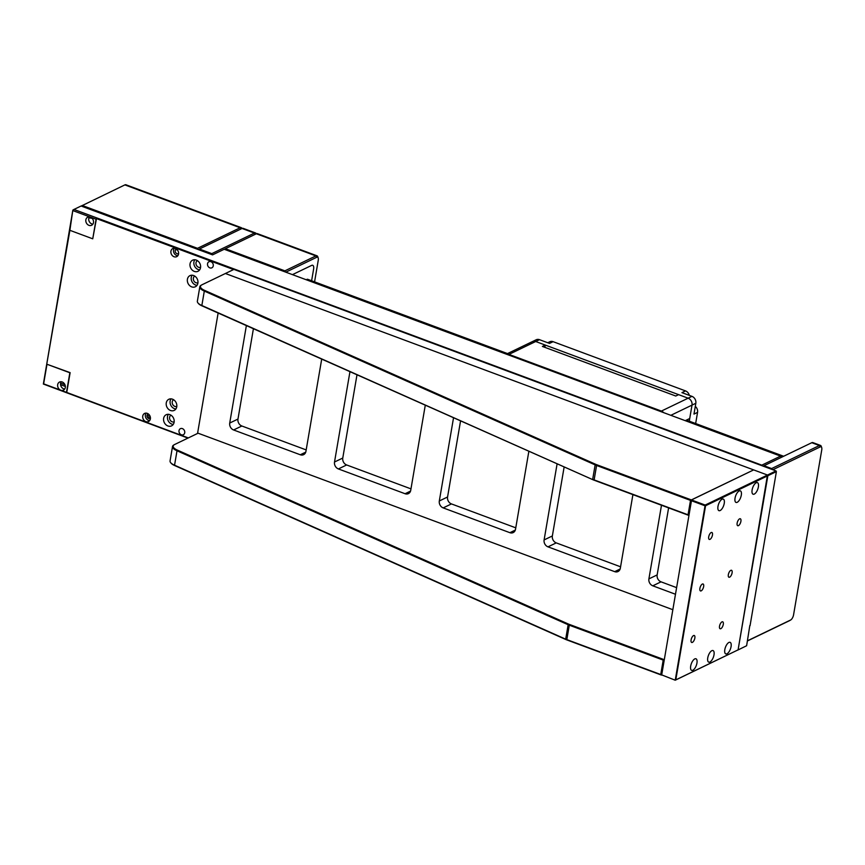<?xml version="1.0" encoding="UTF-8"?>
<svg xmlns="http://www.w3.org/2000/svg" width="865" height="865" viewBox="0 0 865 865"><rect width="100%" height="100%" fill="white"/><g stroke="black" fill="none" stroke-linecap="round" stroke-linejoin="round"><path stroke-width="1.3" d="M145.85 421.601A4.498 3.72 -115.7 0 0 148.51 421.525A4.498 3.72 -115.7 0 0 150.38 417.373A4.498 3.72 -115.7 0 0 147.266 413.362A4.498 3.72 -115.7 0 0 144.606 413.427A4.498 3.72 -115.7 0 0 142.747 417.59A4.498 3.72 -115.7 0 0 145.85 421.601M146.077 413.124A4.498 3.72 -115.7 0 0 148.477 420.336A4.498 3.72 -115.7 0 0 149.667 420.574M174.038 256.743A4.498 3.72 -115.7 0 0 176.687 256.667A4.498 3.72 -115.7 0 0 178.558 252.515A4.498 3.72 -115.7 0 0 175.444 248.504A4.498 3.72 -115.7 0 0 172.784 248.569A4.498 3.72 -115.7 0 0 170.924 252.721A4.498 3.72 -115.7 0 0 174.038 256.743M174.254 248.266A4.498 3.72 -115.7 0 0 176.655 255.478A4.498 3.72 -115.7 0 0 177.844 255.716M170.546 410.507A6.174 5.114 -115.7 0 0 174.2 410.41A6.174 5.114 -115.7 0 0 176.763 404.701A6.174 5.114 -115.7 0 0 172.481 399.176A6.174 5.114 -115.7 0 0 168.837 399.273A6.174 5.114 -115.7 0 0 166.264 404.982A6.174 5.114 -115.7 0 0 170.546 410.507M171.021 398.862A6.174 5.114 -115.7 0 0 174.416 408.648A6.174 5.114 -115.7 0 0 175.887 408.961M167.907 425.969A6.174 5.114 -115.7 0 0 171.562 425.861A6.174 5.114 -115.7 0 0 174.125 420.152A6.174 5.114 -115.7 0 0 169.843 414.627A6.174 5.114 -115.7 0 0 166.188 414.735A6.174 5.114 -115.7 0 0 163.626 420.444A6.174 5.114 -115.7 0 0 167.907 425.969M168.372 414.313A6.174 5.114 -115.7 0 0 171.778 424.099A6.174 5.114 -115.7 0 0 173.249 424.412M191.684 286.866A6.174 5.114 -115.7 0 0 195.339 286.769A6.174 5.114 -115.7 0 0 197.901 281.049A6.174 5.114 -115.7 0 0 193.619 275.535A6.174 5.114 -115.7 0 0 189.965 275.632A6.174 5.114 -115.7 0 0 187.402 281.341A6.174 5.114 -115.7 0 0 191.684 286.866M192.149 275.211A6.174 5.114 -115.7 0 0 195.555 284.996A6.174 5.114 -115.7 0 0 197.025 285.32M194.322 271.405A6.174 5.114 -115.7 0 0 197.977 271.307A6.174 5.114 -115.7 0 0 200.539 265.598A6.174 5.114 -115.7 0 0 196.258 260.073A6.174 5.114 -115.7 0 0 192.614 260.17A6.174 5.114 -115.7 0 0 190.041 265.89A6.174 5.114 -115.7 0 0 194.322 271.405M194.798 259.76A6.174 5.114 -115.7 0 0 198.193 269.545A6.174 5.114 -115.7 0 0 199.664 269.858M181.347 434.792A3.374 2.79 -115.7 0 0 183.337 434.738A3.374 2.79 -115.7 0 0 184.732 431.624A3.374 2.79 -115.7 0 0 182.396 428.608A3.374 2.79 -115.7 0 0 180.407 428.672A3.374 2.79 -115.7 0 0 179.012 431.786A3.374 2.79 -115.7 0 0 181.347 434.792M209.871 267.88A3.374 2.79 -115.7 0 0 211.871 267.815A3.374 2.79 -115.7 0 0 213.266 264.701A3.374 2.79 -115.7 0 0 210.93 261.695A3.374 2.79 -115.7 0 0 208.941 261.749A3.374 2.79 -115.7 0 0 207.535 264.863A3.374 2.79 -115.7 0 0 209.871 267.88M66.497 392.342L69.849 372.761L46.98 364.262L43.628 383.844L60.777 390.212A4.498 3.72 -115.7 0 0 63.437 390.147A4.498 3.72 -115.7 0 0 65.308 385.985A4.498 3.72 -115.7 0 0 62.194 381.973A4.498 3.72 -115.7 0 0 59.534 382.049A4.498 3.72 -115.7 0 0 57.674 386.201A4.498 3.72 -115.7 0 0 60.777 390.212L188.3 437.928M61.177 381.746A4.498 3.72 -115.7 0 0 63.686 388.818A4.498 3.72 -115.7 0 0 64.691 389.045M88.965 225.354A4.498 3.72 -115.7 0 0 91.614 225.278A4.498 3.72 -115.7 0 0 93.485 221.126A4.498 3.72 -115.7 0 0 90.371 217.115A4.498 3.72 -115.7 0 0 87.711 217.191A4.498 3.72 -115.7 0 0 85.851 221.343A4.498 3.72 -115.7 0 0 88.965 225.354M89.355 216.888A4.498 3.72 -115.7 0 0 91.863 223.959A4.498 3.72 -115.7 0 0 92.879 224.186M187.943 438.101L43.358 384.038L72.844 210.108L69.881 230.317L92.739 238.816L96.091 219.234L73.222 210.736M60.55 384.666L65.351 386.45M147.191 416.876L150.434 418.087M66.692 392.721L70.13 372.631L46.98 364.262M197.371 260.635A3.709 3.071 -115.7 0 0 196.031 264.085A3.709 3.071 -115.7 0 0 198.582 267.274A3.709 3.071 -115.7 0 0 200.583 267.296M194.733 276.086A3.709 3.071 -115.7 0 0 193.392 279.536A3.709 3.071 -115.7 0 0 195.944 282.736A3.709 3.071 -115.7 0 0 197.944 282.758M170.956 415.189A3.709 3.071 -115.7 0 0 169.616 418.638A3.709 3.071 -115.7 0 0 172.167 421.828A3.709 3.071 -115.7 0 0 174.168 421.85M173.595 399.727A3.709 3.071 -115.7 0 0 172.254 403.177A3.709 3.071 -115.7 0 0 174.806 406.377A3.709 3.071 -115.7 0 0 176.806 406.399M176.417 249.012A2.53 2.087 -115.7 0 0 176.957 253.683A2.53 2.087 -115.7 0 0 178.601 253.553M148.239 413.87A2.53 2.087 -115.7 0 0 148.78 418.541A2.53 2.087 -115.7 0 0 150.424 418.411M69.881 230.317L46.786 363.949M233.572 269.556L96.458 218.585L96.091 219.234M92.739 238.816L96.458 218.585M764.152 465.792L763.298 466.203L764.152 465.792M780.576 456.114L224.208 249.261L212.552 254.883L81.083 206.011L73.968 209.438L761.805 465.154L780.576 456.114L781.3 457.39M73.968 209.438L73.114 209.903M150.132 416.389L147.072 415.254L150.132 416.389M64.94 384.72L60.615 383.108L64.94 384.72M747.468 640.803L790.588 620.021A4.498 1.914 110.4 0 0 790.761 619.935A4.498 1.914 110.4 0 0 793.573 614.81L821.75 449.941A4.498 1.914 110.4 0 0 821.707 447.638A4.498 1.914 110.4 0 0 820.182 446.924L772.823 469.738M772.131 469.479L771.612 468.56L819.404 445.54A5.623 2.39 -69.6 0 1 820.474 445.421A5.623 2.39 -69.6 0 1 821.307 446.437L821.707 447.638M763.244 466.181L763.99 465.727L771.612 468.56M820.474 445.421L812.862 442.588A5.623 2.39 110.4 0 0 811.781 442.707L763.99 465.727M789.875 620.454A5.623 2.39 -69.6 0 1 789.669 620.583A5.623 2.39 -69.6 0 1 789.464 620.702L747.447 640.943M255.521 232.955L243.141 228.349A5.623 2.39 110.4 0 0 242.059 228.468L199.393 249.023L211.784 253.629L254.451 233.063A5.623 2.39 -69.6 0 1 255.521 232.955A5.623 2.39 -69.6 0 1 256.289 233.81M225.246 248.904L224.37 249.325L225.246 248.904M211.784 253.629L211.914 254.645M199.393 249.023L198.355 249.607M81.234 206.065L82.11 205.643M81.764 206.259L82.218 205.459L197.49 248.32L240.156 227.755A5.623 2.39 -69.6 0 1 241.238 227.646L125.966 184.786A5.623 2.39 110.4 0 0 124.884 184.894L81.213 206.054M241.238 227.646A5.623 2.39 -69.6 0 1 242.005 228.49M88.846 218.012A11.234 9.288 64.3 0 1 92.252 218.445M177.585 250.169L175.725 249.477M197.49 248.32L197.62 249.336M314.568 281.86L318.244 260.322A4.498 1.914 110.4 0 0 318.201 258.019A4.498 1.914 110.4 0 0 316.677 257.294L285.818 272.172M316.968 255.802L257.435 233.658A5.623 2.39 110.4 0 0 256.354 233.777L225.354 248.72L284.888 270.853L315.898 255.91A5.623 2.39 -69.6 0 1 316.968 255.802A5.623 2.39 -69.6 0 1 317.801 256.808L318.201 258.019M311.638 265.404L292.457 274.637L311.638 265.404A5.623 2.39 -69.6 0 1 313.595 269.177L311.616 280.768L313.595 269.177A5.623 2.39 -69.6 0 0 311.638 265.404M284.434 271.653L284.888 270.853L285.58 272.086M224.349 249.315L225.354 248.72L224.889 249.52M510.22 355.601L663.304 412.291M689.308 395.37A5.623 4.649 -115.7 0 0 685.523 390.904L553.103 341.675L549.513 343.405L539.511 339.686L535.705 341.513A5.623 4.649 -115.7 0 0 532.386 341.61A5.623 4.649 64.3 0 1 535.705 341.513L688.129 398.192A5.623 4.649 64.3 0 1 692.011 405.112A5.623 4.649 -115.7 0 0 688.129 398.192L678.603 394.645L675.76 396.019L542.387 346.433L545.231 345.059L544.842 347.341M523.541 360.327L524.136 360.045M685.242 420.671L689.729 418.509L692.011 405.112L689.264 421.168M663.65 412.637A5.623 4.649 -115.7 0 0 661.39 411.07L508.966 354.401A5.623 4.649 -115.7 0 0 506.468 354.207M508.966 354.401L535.705 341.513L545.231 345.059M507.506 353.59L307.583 279.265A2.249 0.962 110.4 0 0 307.151 279.308L306.232 279.752M695.655 423.547L697.558 412.367L693.979 414.097L695.828 403.274A5.623 4.649 -115.7 0 0 691.946 396.354L681.944 392.634L685.523 390.904M539.511 339.686A5.623 4.649 -115.7 0 0 536.192 339.772L506.339 354.153M553.103 341.675A5.623 4.649 -115.7 0 0 549.783 341.762L547.75 342.745M697.558 412.367A5.623 4.649 -115.7 0 0 695.298 406.388M648.901 578.89L657.151 574.922A5.623 4.649 -115.7 0 0 661.033 581.842L652.783 585.81A5.623 4.649 64.3 0 1 648.901 578.89L661.487 505.246M675.251 594.168L652.783 585.81M676.376 587.551L661.033 581.842M632.91 494.618L620.324 568.262A5.623 4.649 64.3 0 1 617.988 571.56A5.623 4.649 64.3 0 1 614.68 571.646L547.988 546.853A5.623 4.649 64.3 0 1 544.107 539.933L557.114 463.791M544.107 539.933L552.357 535.954L564.153 466.927M552.357 535.954A5.623 4.649 -115.7 0 0 556.238 542.885L547.988 546.853M620.573 566.802L556.238 542.885M528.872 451.227L515.518 529.304A5.623 4.649 64.3 0 1 513.194 532.591A5.623 4.649 64.3 0 1 509.885 532.689L443.194 507.896A5.623 4.649 64.3 0 1 439.312 500.976L453.541 417.73M439.312 500.976L447.562 496.997L460.569 420.855M447.562 496.997A5.623 4.649 -115.7 0 0 451.443 503.917L443.194 507.896M515.778 527.834L451.443 503.917M746.625 645.744L737.531 650.199L746.625 645.744L749.814 625.568M776.002 470.928L776.392 471.62L767.861 475.728L767.471 475.036L776.002 470.928L233.928 269.393L201.934 284.801A10.672 3.914 9.7 0 0 201.577 284.996A10.672 3.914 9.7 0 0 204.443 290.316L595.585 464.267L595.152 464.894L204.01 290.943A11.234 4.12 -170.3 0 1 199.826 286.791A11.234 4.12 -170.3 0 1 200.994 285.342A11.234 4.12 -170.3 0 1 201.307 285.169M750.063 625.654L776.392 471.62M595.585 464.267A10.672 3.914 9.7 0 0 596.72 464.732L705.17 505.052L767.471 475.036L738.094 649.864L767.861 475.728L705.559 505.744L675.792 679.879L738.094 649.864L675.23 680.214L660.741 674.527L663.206 660.103L569.04 625.092A11.234 4.12 -170.3 0 1 567.851 624.606L176.709 450.643A11.234 4.12 -170.3 0 1 172.524 446.502A11.234 4.12 -170.3 0 1 173.692 445.053A11.234 4.12 -170.3 0 1 174.006 444.88M690.508 500.392L753.653 469.9L767.471 475.036L225.397 273.502L753.653 469.9L691.362 499.916L688.713 515.367L688.043 514.816L690.508 500.392L596.342 465.381A11.234 4.12 -170.3 0 1 595.152 464.894L592.676 479.318A11.234 4.12 9.7 0 0 593.877 479.805L688.043 514.816M218.131 313.022L197.544 433.473M321.704 359.094L305.929 451.389A5.623 4.649 64.3 0 1 303.604 454.676A5.623 4.649 64.3 0 1 300.285 454.763L233.604 429.97A5.623 4.649 64.3 0 1 229.722 423.05L246.374 325.586M229.722 423.05L237.972 419.071L253.413 328.722M237.972 419.071A5.623 4.649 -115.7 0 0 241.854 426.002L233.604 429.97M306.188 449.919L241.854 426.002M425.288 405.166L410.724 490.347A5.623 4.649 64.3 0 1 408.399 493.634A5.623 4.649 64.3 0 1 405.079 493.731L338.399 468.938A5.623 4.649 64.3 0 1 334.517 462.007L342.767 458.039L356.996 374.783M342.767 458.039A5.623 4.649 -115.7 0 0 346.649 464.959L338.399 468.938M410.983 488.876L346.649 464.959M657.151 574.922L668.602 507.896M334.517 462.007L349.957 371.658M672.602 609.62L198.096 433.203L174.633 444.513A10.672 3.914 9.7 0 0 174.276 444.707A10.672 3.914 9.7 0 0 177.141 450.016L568.283 623.979A10.672 3.914 9.7 0 0 569.419 624.433L664.061 659.627L661.422 675.078L566.78 639.895A10.672 3.914 -170.3 0 1 565.634 639.43L174.503 465.478A10.672 3.914 -170.3 0 1 171.119 463.197A10.672 3.914 -170.3 0 1 170.924 462.937M172.524 446.502L170.059 460.926A11.234 4.12 9.7 0 0 170.675 462.678A11.234 4.12 9.7 0 0 174.243 465.067L565.386 639.03A11.234 4.12 9.7 0 0 566.575 639.516L660.741 674.527M663.206 660.103L664.061 659.627M569.419 624.433L566.78 639.895M568.283 623.979L565.634 639.43M688.713 515.367L594.071 480.183A10.672 3.914 -170.3 0 1 592.936 479.729L201.804 305.767A10.672 3.914 -170.3 0 1 198.409 303.485A10.672 3.914 -170.3 0 1 198.215 303.237M596.72 464.732L594.071 480.183M199.826 286.791L197.361 301.215A11.234 4.12 9.7 0 0 197.977 302.966A11.234 4.12 9.7 0 0 201.545 305.367L592.936 479.729M690.681 666.082A6.174 2.638 110.4 0 0 691.654 670.375A6.174 2.638 110.4 0 0 696.941 663.066A6.174 2.638 110.4 0 0 695.968 658.784A6.174 2.638 110.4 0 0 690.681 666.082M717.982 506.382A6.174 2.638 110.4 0 0 718.956 510.664A6.174 2.638 110.4 0 0 724.243 503.365A6.174 2.638 110.4 0 0 723.27 499.083A6.174 2.638 110.4 0 0 717.982 506.382M707.754 657.865A6.174 2.638 110.4 0 0 708.727 662.147A6.174 2.638 110.4 0 0 714.003 654.848A6.174 2.638 110.4 0 0 713.03 650.567A6.174 2.638 110.4 0 0 707.754 657.865M735.045 498.154A6.174 2.638 110.4 0 0 736.029 502.435A6.174 2.638 110.4 0 0 741.305 495.137A6.174 2.638 110.4 0 0 740.332 490.855A6.174 2.638 110.4 0 0 735.045 498.154M724.816 649.637A6.174 2.638 110.4 0 0 725.789 653.918A6.174 2.638 110.4 0 0 731.076 646.62A6.174 2.638 110.4 0 0 730.103 642.338A6.174 2.638 110.4 0 0 724.816 649.637M752.118 489.925A6.174 2.638 110.4 0 0 753.091 494.218A6.174 2.638 110.4 0 0 758.378 486.919A6.174 2.638 110.4 0 0 757.394 482.627A6.174 2.638 110.4 0 0 752.118 489.925M723.291 624.368A3.709 1.579 -69.6 0 1 720.123 628.758A3.709 1.579 -69.6 0 1 719.529 626.184A3.709 1.579 -69.6 0 1 722.707 621.805A3.709 1.579 -69.6 0 1 723.291 624.368M740.905 521.336A3.709 1.579 -69.6 0 1 737.737 525.715A3.709 1.579 -69.6 0 1 737.142 523.141A3.709 1.579 -69.6 0 1 740.31 518.762A3.709 1.579 -69.6 0 1 740.905 521.336M703.645 586.557A3.709 1.579 -69.6 0 1 700.477 590.936A3.709 1.579 -69.6 0 1 699.893 588.373A3.709 1.579 -69.6 0 1 703.061 583.994A3.709 1.579 -69.6 0 1 703.645 586.557M732.093 572.857A3.709 1.579 -69.6 0 1 728.925 577.236A3.709 1.579 -69.6 0 1 728.341 574.663A3.709 1.579 -69.6 0 1 731.509 570.284A3.709 1.579 -69.6 0 1 732.093 572.857M694.844 638.078A3.709 1.579 -69.6 0 1 691.676 642.457A3.709 1.579 -69.6 0 1 691.092 639.884A3.709 1.579 -69.6 0 1 694.26 635.505A3.709 1.579 -69.6 0 1 694.844 638.078M712.457 535.046A3.709 1.579 -69.6 0 1 709.289 539.425A3.709 1.579 -69.6 0 1 708.705 536.851A3.709 1.579 -69.6 0 1 711.873 532.472A3.709 1.579 -69.6 0 1 712.457 535.046M705.17 505.052L705.559 505.744L704.802 505.701L691.459 500.749L661.703 674.884L675.23 680.214L705.17 505.052M661.703 674.884L691.459 500.749M820.182 446.924L819.404 445.54L811.781 442.707M789.464 620.702L790.588 620.021M255.164 234.35L254.451 233.063L242.059 228.468M240.881 229.03L240.156 227.755L124.884 184.894M256.354 233.777L315.898 255.91L316.677 257.294M695.828 403.274L670.84 415.319M661.39 411.07L691.946 396.354M508.89 355.104L509.734 354.693M307.151 279.308L507.268 353.709M686.161 420.217L783.409 456.374M614.68 571.646L620.129 569.019M509.885 532.689L515.335 530.061M300.285 454.763L305.745 452.136M405.079 493.731L410.54 491.093M177.141 450.016L174.503 465.478M204.443 290.316L201.804 305.767M790.761 619.935L789.669 620.583M686.41 420.109L783.647 456.255M174.276 444.707L173.692 445.053M201.577 284.996L200.994 285.342"/></g></svg>
